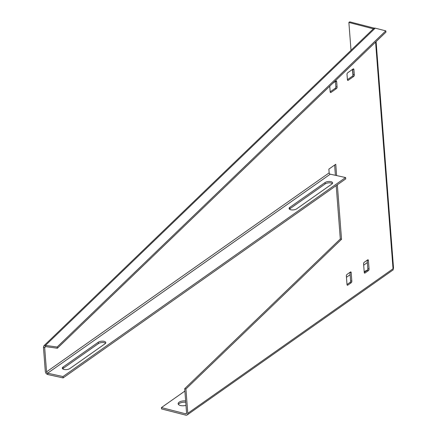 <?xml version="1.0" encoding="UTF-8"?>
<svg xmlns="http://www.w3.org/2000/svg" width="437" height="437" viewBox="0 0 437 437"><rect width="100%" height="100%" fill="white"/><g stroke="black" fill="none" stroke-linecap="round" stroke-linejoin="round"><path stroke-width="0.66" d="M364.261 272.377A5.402 2.431 175.6 0 1 365.223 271.137A5.402 2.431 175.6 0 1 367.326 270.208M178.389 404.389A5.402 2.431 175.6 0 1 179.214 403.526A5.402 2.431 175.6 0 1 185.747 402.291M185.643 400.953A5.402 2.431 -4.4 0 0 179.11 402.193A5.402 2.431 -4.4 0 0 178.132 403.739A5.402 2.431 -4.4 0 0 185.982 405.339M330.186 91.819L335.25 88.252A1.202 0.645 104.4 0 0 335.856 86.701L335.447 81.402M347.415 79.687L352.484 76.12A1.202 0.645 104.4 0 0 353.091 74.563L352.681 69.27M334.622 165.06L335.408 175.313M336.2 185.61L340.308 238.973L184.698 388.673L186.566 412.998A1.202 0.858 -125.2 0 1 186.282 413.724A1.202 0.858 -125.2 0 1 185.67 413.812L161.422 407.584L184.884 391.066M45.677 346.612L44.672 347.579L43.449 347.262L45.317 371.548A2.704 1.923 54.8 0 0 47.78 374.536L47.638 373.193A1.202 0.858 54.8 0 1 46.541 371.86L44.672 347.579L44.94 346.852L45.71 346.612L45.475 345.388L375.225 28.154A2.704 1.715 -133.9 0 0 373.772 28.416L43.897 345.771L45.475 345.388L57.121 347.022L385.762 30.858L385.991 32.087L57.356 348.251L57.121 347.022M368.467 270.59A1.202 0.645 104.4 0 0 369.074 269.039L368.413 260.485A1.202 0.645 104.4 0 0 368.025 259.807A1.202 0.645 104.4 0 0 367.643 259.9L364.196 262.326A1.202 0.645 104.4 0 0 363.589 263.882L364.245 272.437A1.202 0.645 -75.6 0 0 364.638 273.114A1.202 0.645 -75.6 0 0 365.021 273.021L368.467 270.59L367.238 270.279L364.245 272.388M367.238 270.279A1.202 0.645 104.4 0 0 367.845 268.722L367.195 260.217M351.233 282.728A1.202 0.645 104.4 0 0 351.84 281.171L351.184 272.617A1.202 0.645 104.4 0 0 350.791 271.94A1.202 0.645 104.4 0 0 350.408 272.038L346.962 274.463A1.202 0.645 104.4 0 0 346.355 276.015L347.016 284.569A1.202 0.645 -75.6 0 0 347.404 285.246A1.202 0.645 -75.6 0 0 347.786 285.153L351.233 282.728L350.01 282.411L347.011 284.52M350.01 282.411A1.202 0.645 104.4 0 0 350.616 280.854L349.961 272.355M332.77 83.287L335.9 81.085A1.202 0.645 -75.6 0 1 336.282 80.992A1.202 0.645 -75.6 0 1 336.67 81.67L337.08 87.012A1.202 0.645 104.4 0 1 336.474 88.569L330.962 92.453A1.202 0.645 -75.6 0 1 330.58 92.546A1.202 0.645 -75.6 0 1 330.186 91.868L329.777 86.526A1.202 0.645 -75.6 0 1 329.788 86.16M336.632 175.581L335.758 164.257L328.864 169.114L329.154 172.855A1.202 0.858 -125.2 0 0 330.252 174.183L345.591 177.553L62.983 376.557L47.638 373.193L330.252 174.183M337.342 184.813L341.532 239.285L185.922 388.99L187.795 413.309L393.032 268.788L393.245 269.82L187.145 414.953A2.704 1.923 -125.2 0 0 187.795 413.309M353.904 69.538L354.314 74.88A1.202 0.645 104.4 0 1 353.708 76.437L348.191 80.315A1.202 0.645 -75.6 0 1 347.814 80.413A1.202 0.645 -75.6 0 1 347.42 79.736L347.011 74.388A1.202 0.645 -75.6 0 1 347.617 72.837L353.129 68.953A1.202 0.645 -75.6 0 1 353.511 68.855A1.202 0.645 -75.6 0 1 353.904 69.538L352.73 69.232M184.698 388.673L185.922 388.99M340.308 238.973L341.532 239.285M43.449 347.262L43.897 345.771M385.762 30.858L375.225 28.154M45.71 346.612L57.356 348.251M345.591 177.553L345.738 178.897L63.125 377.907L62.983 376.557M289.463 209.176A4.201 1.814 173.8 0 1 289.993 208.684L325.15 183.928A4.201 1.814 173.8 0 1 328.952 182.83A4.201 1.814 173.8 0 1 332.366 183.584M289.846 207.335L325.002 182.584A4.201 1.814 173.8 0 1 329.591 181.481A4.201 1.814 173.8 0 1 332.595 182.879A4.201 1.814 173.8 0 1 331.836 184.081L296.679 208.837A4.201 1.814 173.8 0 1 292.091 209.935A4.201 1.814 173.8 0 1 289.086 208.536A4.201 1.814 173.8 0 1 289.846 207.335L289.993 208.684M98.221 342.275L63.07 367.025A4.201 1.814 -6.2 0 0 62.305 368.227A4.201 1.814 -6.2 0 0 65.315 369.626A4.201 1.814 -6.2 0 0 69.904 368.528L105.055 343.772A4.201 1.814 -6.2 0 0 105.82 342.57A4.201 1.814 -6.2 0 0 102.81 341.171A4.201 1.814 -6.2 0 0 98.221 342.275L98.369 343.619L63.212 368.375A4.201 1.814 -6.2 0 0 62.682 368.872M105.59 343.274A4.201 1.814 -6.2 0 0 102.171 342.521A4.201 1.814 -6.2 0 0 98.369 343.619M63.125 377.907L47.78 374.536M376.099 41.602L393.551 268.411L393.032 268.788L375.591 42.094M373.351 28.826L348.873 22.456L351.015 50.31M374.192 28.165L373.149 29.017M352.484 69.407L352.949 75.448M367.167 260.233L367.342 262.468M373.985 28.083L349.737 21.85L348.873 22.456M161.422 407.584L161.526 408.917L185.774 415.15A2.704 1.923 -125.2 0 0 187.145 414.953M367.375 262.561L363.688 265.155M350.141 274.693L346.454 277.287M329.154 172.855L46.541 371.86M365.021 273.021L364.349 272.846M368.413 260.485L367.244 260.184M369.074 269.039L367.845 268.722M354.314 74.88L353.091 74.563M353.708 76.437L352.484 76.12M348.191 80.315L347.524 80.146M347.786 285.153L347.115 284.979M351.184 272.617L350.01 272.317M351.84 281.171L350.616 280.854M336.67 81.67L335.496 81.369M337.08 87.012L335.856 86.701M336.474 88.569L335.25 88.252M330.962 92.453L330.29 92.278M325.002 182.584L325.15 183.928M63.07 367.025L63.212 368.375M186.566 413.183L185.67 413.812"/></g></svg>
